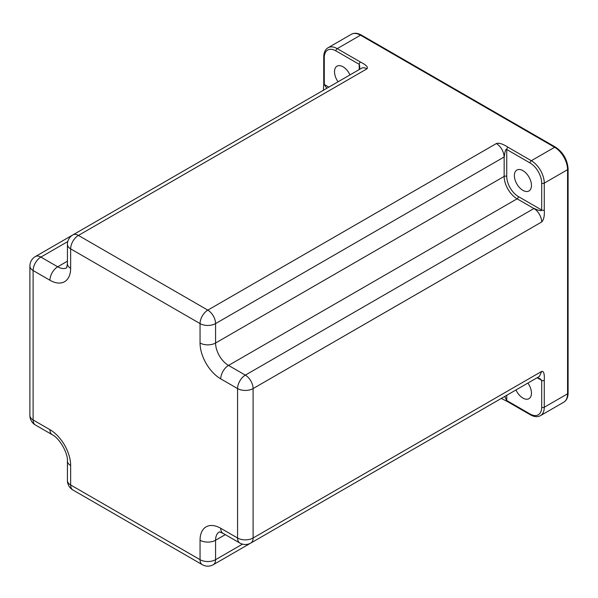 <?xml version="1.0" encoding="UTF-8"?>
<svg xmlns="http://www.w3.org/2000/svg" width="598" height="598" viewBox="0 0 598 598"><rect width="100%" height="100%" fill="white"/><g stroke="black" fill="none" stroke-linecap="round" stroke-linejoin="round"><path stroke-width="0.9" d="M527.899 383.071A12.08 6.974 60 0 1 531.458 393.14A12.08 6.974 60 0 1 528.961 398.672A12.08 6.974 60 0 1 515.977 389.956M514.377 175.58A12.08 6.974 60 0 1 516.881 170.049A12.08 6.974 60 0 1 526.188 173.285A12.08 6.974 60 0 1 531.458 185.44A12.08 6.974 60 0 1 528.961 190.971A12.08 6.974 60 0 1 519.647 187.735A12.08 6.974 60 0 1 514.377 175.58M338.064 81.799A12.08 6.974 60 0 1 334.506 71.73A12.08 6.974 60 0 1 337.003 66.199A12.08 6.974 60 0 1 349.987 74.914M541.683 221.978C543.776 219.892 544.643 215.908 544.27 210.018L544.27 183.123L567.562 169.675L567.562 393.813A18.299 10.57 60 0 1 563.772 402.192C566.598 400.466 568.04 397.423 568.1 393.065A1.831 1.054 180 0 1 567.562 393.813L544.27 407.26L544.27 380.365C544.621 373.922 543.754 370.932 541.683 371.403L253.104 538.006L253.104 388.58L541.683 221.978A10.981 6.339 60 0 0 533.917 208.523C533.08 207.775 541.743 212.35 541.683 210.018L541.683 183.123A16.467 9.508 -120 0 0 530.037 162.955L506.745 149.5L506.745 176.403A16.467 9.508 -120 0 0 518.391 196.57L541.683 210.018A1.831 1.054 180 0 0 544.27 210.018M540.248 378.923L537.512 377.525L540.248 378.923L541.683 380.365L537.131 377.742M506.745 395.285L506.745 400.54L504.719 396.452M70.646 465.536L70.646 465.536A10.981 6.339 180 0 1 67.425 461.058L67.425 480.478A10.981 6.339 180 0 0 70.646 484.963A10.981 6.339 120 0 0 72.919 489.994L202.326 564.699A10.981 6.339 120 0 1 200.053 559.676L200.053 540.248A29.28 16.908 60 0 1 220.752 528.296L237.578 538.006L237.578 388.58L220.752 378.87A29.28 16.908 60 0 1 200.053 343.005L200.053 323.585L70.646 248.873L70.646 268.293A29.28 16.908 60 0 1 49.94 280.253L33.114 270.535L33.114 419.96L49.94 429.678A29.28 16.908 60 0 1 70.646 465.536L70.646 484.963L200.053 559.676A10.981 6.339 0 0 0 215.579 559.676L242.504 544.135M66.684 267.799A18.299 10.57 60 0 1 57.707 266.805L40.881 257.088A10.981 6.339 -60 0 0 33.114 270.535A10.981 6.339 180 0 1 29.9 266.058L29.9 415.483A10.981 10.981 0 0 0 35.387 424.991L52.213 434.701C59.471 438.199 68.03 453.022 67.425 461.058M35.387 424.991A10.981 6.339 120 0 1 33.114 419.96A10.981 6.339 180 0 1 29.9 415.483M541.683 183.123A1.831 1.054 0 0 0 544.27 183.123A18.299 10.57 -120 0 0 531.33 160.713L508.038 147.265C502.978 143.939 499.091 142.69 496.392 143.527L207.812 310.13A10.981 6.339 -120 0 1 215.579 323.585L504.151 156.975L504.151 176.403L215.579 343.005L215.579 323.585A10.981 6.339 0 0 1 200.053 323.585A10.981 6.339 -60 0 1 207.812 310.13L78.405 235.425A10.981 6.339 -120 0 0 72.919 234.879A10.981 10.981 0 0 0 67.425 244.388A10.981 6.339 180 0 0 70.646 248.873A10.981 6.339 -60 0 1 78.405 235.425L366.985 68.815C368.323 67.17 366.163 64.928 360.512 62.087L337.22 48.64A18.299 10.57 -120 0 0 328.07 47.735L351.362 34.288A18.299 10.57 60 0 1 360.512 35.192L554.623 147.265A18.299 10.57 60 0 1 567.562 169.675A1.831 1.054 180 0 0 568.1 168.928L568.1 393.065M496.392 143.527C501.109 146.779 503.695 151.264 504.151 156.975C504.368 158.126 504.779 148.222 506.745 149.5A1.831 1.054 -60 0 1 508.038 147.265M506.745 176.403A1.831 1.054 180 0 0 504.151 176.403A18.299 10.57 -120 0 0 517.098 198.813L228.518 365.423L245.344 375.133A10.981 6.339 -120 0 1 253.104 388.58A10.981 6.339 0 0 1 237.578 388.58A10.981 6.339 -60 0 1 245.344 375.133L533.917 208.523L517.098 198.813A1.831 1.054 120 0 0 518.391 196.57M220.752 528.296A10.981 6.339 120 0 0 223.032 533.326L239.85 543.036A10.981 6.339 120 0 1 237.578 538.006A10.981 6.339 0 0 0 253.104 538.006A10.981 6.339 -120 0 1 250.831 543.036L539.411 376.426L541.683 371.403M359.219 69.585L359.219 64.33L359.757 66.296L359.607 69.361M326.807 88.295L324.28 84.505L328.825 87.129M501.161 398.35L507.119 401.378A1.831 1.054 -60 0 1 506.745 400.54L530.037 413.988A16.467 9.508 -120 0 0 541.683 407.26L541.683 380.365A1.831 1.054 0 0 0 544.27 380.365M360.512 62.087A1.831 1.054 120 0 0 359.219 64.33L335.927 50.882A16.467 9.508 -120 0 0 324.28 57.61L324.28 84.505A1.831 1.054 180 0 1 323.742 83.757L323.383 90.433M351.362 34.288C354.24 32.703 357.597 32.972 361.431 35.103A1.831 1.054 120 0 0 360.512 35.192L337.22 48.64A1.831 1.054 -60 0 0 335.927 50.882M361.431 35.103L555.542 147.168A1.831 1.054 120 0 0 554.623 147.265L531.33 160.713A1.831 1.054 -60 0 0 530.037 162.955M530.037 413.988A1.831 1.054 120 0 0 530.419 414.825C534.216 416.948 537.572 417.225 540.48 415.64A18.299 10.57 -120 0 0 544.27 407.26A1.831 1.054 0 0 1 541.683 407.26M225.304 534.634L215.579 540.248A18.299 10.57 60 0 1 219.204 531.973M202.326 564.699A10.981 10.981 0 0 0 213.307 564.699A10.981 6.339 -120 0 0 215.579 559.676L215.579 540.248A10.981 6.339 0 0 1 200.053 540.248M501.931 398.066A10.981 6.339 60 0 1 501.879 398.096L213.307 564.699M220.752 378.87A10.981 6.339 -60 0 1 228.518 365.423A18.299 10.57 60 0 1 215.579 343.005A10.981 6.339 0 0 1 200.053 343.005M72.919 234.879L361.491 68.269A10.981 6.339 60 0 1 366.985 68.815M70.646 268.293A10.981 6.339 180 0 1 67.425 263.815L66.632 267.882M49.94 280.253A10.981 6.339 -60 0 1 57.707 266.805L67.425 261.184M67.798 241.547L40.881 257.088A10.981 6.339 -120 0 0 35.387 256.542A10.981 10.981 0 0 0 29.9 266.058M324.28 57.61A1.831 1.054 180 0 1 323.742 56.862L323.742 83.757M49.94 429.678A10.981 6.339 120 0 0 52.213 434.701M555.542 147.168C563.204 152.415 567.39 159.666 568.1 168.928M540.48 415.64L563.772 402.192M239.85 543.036A10.981 10.981 0 0 0 250.831 543.036M219.369 531.876L223.032 533.326M359.757 66.296L359.6 69.368M67.425 244.388L67.425 263.815M35.387 256.542L72.821 234.932M328.07 47.735C325.26 49.432 323.817 52.475 323.742 56.862M67.425 480.478A10.981 10.981 0 0 0 72.919 489.994M507.119 401.378L530.419 414.825"/></g></svg>

